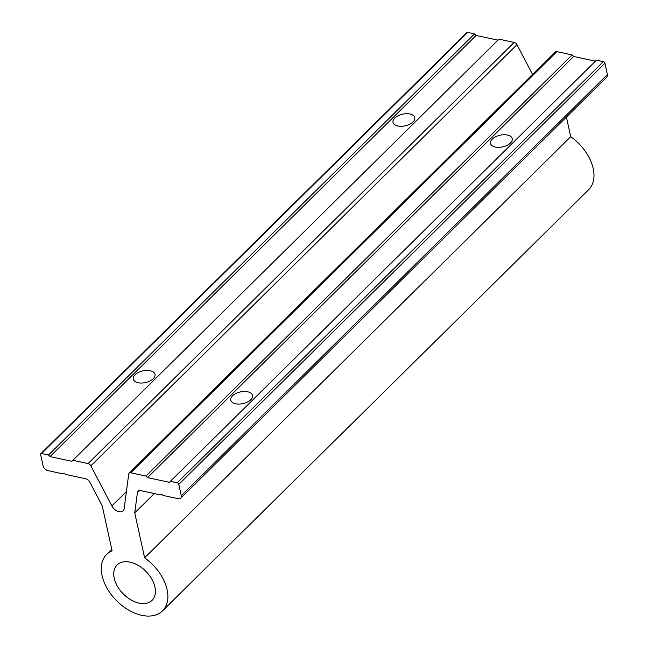 <?xml version="1.0" encoding="UTF-8"?>
<svg xmlns="http://www.w3.org/2000/svg" width="648" height="648" viewBox="0 0 648 648"><rect width="100%" height="100%" fill="white"/><g stroke="black" fill="none" stroke-linecap="round" stroke-linejoin="round"><path stroke-width="0.97" d="M139.093 603.126A24.859 15.965 -134.7 0 0 152.069 600.332A24.859 15.965 -134.7 0 0 151.721 578.956A24.859 15.965 -134.7 0 0 130.094 562.172A24.859 15.965 -134.7 0 0 117.118 564.967A24.859 15.965 -134.7 0 0 117.466 586.343A24.859 15.965 -134.7 0 0 139.093 603.126M510.478 143.006A11.121 5.97 167.6 0 1 498.839 147.339A11.121 5.97 167.6 0 1 490.52 143.427A11.121 5.97 167.6 0 1 492.278 139.077A11.121 5.97 167.6 0 1 503.925 134.744A11.121 5.97 167.6 0 1 512.236 138.656A11.121 5.97 167.6 0 1 510.478 143.006M250.736 399.735A11.121 5.97 167.6 0 1 239.088 404.069A11.121 5.97 167.6 0 1 230.777 400.156A11.121 5.97 167.6 0 1 232.535 395.807A11.121 5.97 167.6 0 1 244.183 391.473A11.121 5.97 167.6 0 1 252.493 395.385A11.121 5.97 167.6 0 1 250.736 399.735M412.979 121.97A11.121 5.97 167.6 0 1 401.331 126.311A11.121 5.97 167.6 0 1 393.02 122.399A11.121 5.97 167.6 0 1 394.778 118.041A11.121 5.97 167.6 0 1 406.418 113.708A11.121 5.97 167.6 0 1 414.736 117.62A11.121 5.97 167.6 0 1 412.979 121.97M153.228 378.699A11.121 5.97 167.6 0 1 141.58 383.041A11.121 5.97 167.6 0 1 133.269 379.129A11.121 5.97 167.6 0 1 135.027 374.771A11.121 5.97 167.6 0 1 146.675 370.437A11.121 5.97 167.6 0 1 154.985 374.35A11.121 5.97 167.6 0 1 153.228 378.699M566.393 117.053L570.71 136.688A39.706 25.499 45.3 0 1 588.603 189.743L162.502 610.886A39.706 25.499 -134.7 0 0 144.617 557.831L134.735 512.884L137.441 492.399A4.69 3.013 -134.7 0 1 138.048 491.103A4.69 3.013 -134.7 0 1 140.494 490.577L160.493 494.894L161.636 494.416L163.11 495.453L178.305 498.733A4.69 3.013 -134.7 0 0 180.752 498.207A4.69 3.013 -134.7 0 0 181.294 495.696L607.395 74.552L604.9 63.221L178.808 484.372L181.294 495.696M570.71 136.688L144.617 557.831M48.479 455.026L474.571 33.882L476.134 35.446L50.042 456.589L48.479 455.026L41.602 453.543A1.563 1.004 -134.7 0 0 40.792 453.721A1.563 1.004 -134.7 0 0 40.605 454.556L43.1 465.888A4.69 3.013 -134.7 0 0 47.79 470.578L62.994 473.858L64.128 473.38L65.602 474.417L85.601 478.734A4.69 3.013 -134.7 0 1 89.805 482.12L102.214 505.845L112.08 550.832A39.706 25.499 -134.7 0 0 106.677 554.405A39.706 25.499 -134.7 0 0 116.454 600.575A39.706 25.499 -134.7 0 0 162.502 610.886M145.986 476.061L572.079 54.918L573.642 56.481L147.542 477.625L145.986 476.061L130.774 472.781A3.127 2.009 -134.7 0 0 129.138 473.129A3.127 2.009 -134.7 0 0 128.733 473.996L124.165 508.599A7.938 5.103 -134.7 0 1 123.136 510.786A7.938 5.103 -134.7 0 1 111.877 505.942L90.874 465.831A3.127 2.009 -134.7 0 0 88.071 463.571L514.172 42.428A3.127 2.009 45.3 0 1 516.974 44.68L532.535 74.423M572.079 54.918L556.867 51.638L130.774 472.781M573.642 56.481L595.447 61.187M178.808 484.372A1.563 1.004 -134.7 0 0 177.244 482.8L603.337 61.657L596.468 60.175L169.379 482.331L147.542 477.625M177.244 482.8L170.375 481.318M607.395 74.552A4.69 3.013 45.3 0 1 606.852 77.063L180.752 498.207M134.735 512.884L154.297 493.557M474.571 33.882L467.702 32.4L41.602 453.543M476.134 35.446L497.939 40.152M514.172 42.428L498.96 39.147L71.871 461.303L50.042 456.589M88.071 463.571L72.868 460.291M129.138 473.129L555.239 51.986A3.127 2.009 45.3 0 1 556.867 51.638M603.337 61.657A1.563 1.004 45.3 0 1 604.9 63.221M40.792 453.721L466.884 32.578A1.563 1.004 45.3 0 1 467.702 32.4M516.974 44.68L90.874 465.831M111.877 505.942L126.417 491.573M139.352 490.512L137.441 492.399M111.764 549.383L106.677 554.405"/></g></svg>

